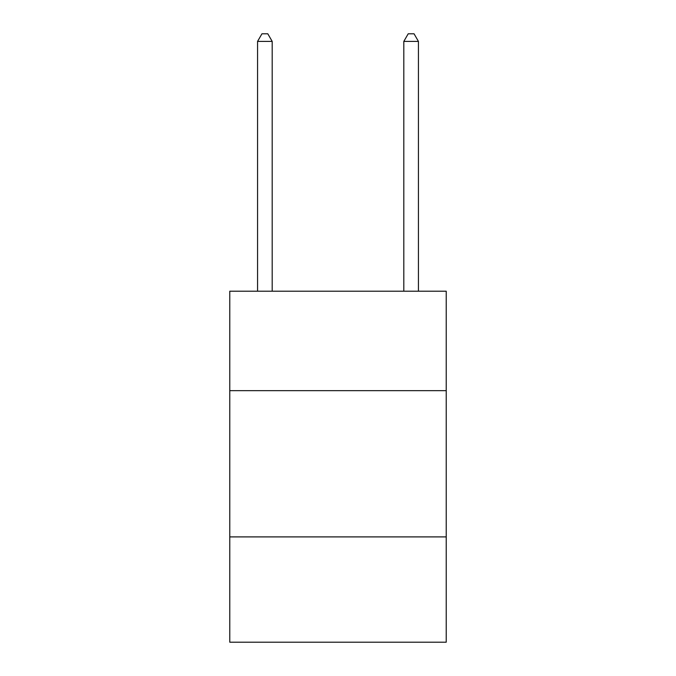 <?xml version="1.0" encoding="UTF-8"?>
<svg xmlns="http://www.w3.org/2000/svg" width="676" height="676" viewBox="0 0 676 676"><rect width="100%" height="100%" fill="white"/><g stroke="black" fill="none" stroke-linecap="round" stroke-linejoin="round"><path stroke-width="1.01" d="M446.228 390.652L446.228 291.204L229.772 291.204L229.772 390.652L446.228 390.652L446.228 642.2L229.772 642.2L229.772 390.652M446.228 536.896L229.772 536.896M272.191 291.204L272.191 41.405L257.564 41.405L257.564 291.204M257.564 41.405L261.95 33.8L267.797 33.8L272.191 41.405M418.436 291.204L418.436 41.405L403.809 41.405L403.809 291.204M403.809 41.405L408.203 33.8L414.05 33.8L418.436 41.405"/></g></svg>
